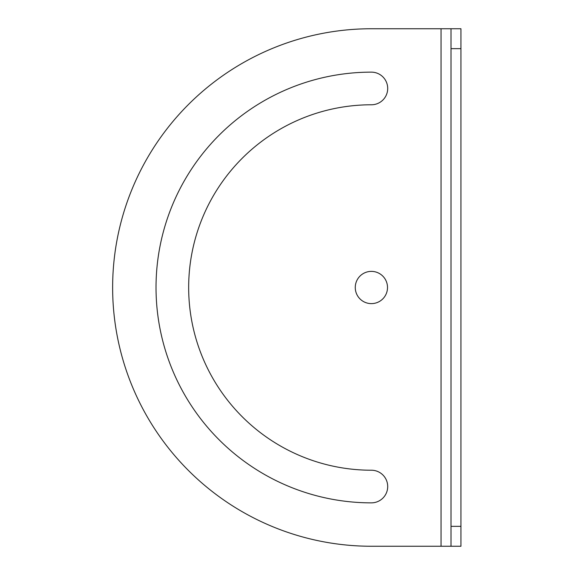 <?xml version="1.0" encoding="UTF-8"?>
<svg xmlns="http://www.w3.org/2000/svg" width="575" height="575" viewBox="0 0 575 575"><rect width="100%" height="100%" fill="white"/><g stroke="black" fill="none" stroke-linecap="round" stroke-linejoin="round"><path stroke-width="0.86" d="M355.264 287.5A16.122 16.122 0 0 0 379.442 301.465A16.122 16.122 0 0 0 379.442 273.535A16.122 16.122 0 0 0 355.264 287.5M371.385 502.859A16.323 16.323 0 0 0 387.701 486.536A16.323 16.323 0 0 0 371.385 470.221A182.721 182.721 0 0 1 188.665 287.5A182.721 182.721 0 0 1 371.385 104.779A16.323 16.323 0 0 0 387.701 88.464A16.323 16.323 0 0 0 371.385 72.141A215.359 215.359 0 0 0 156.026 287.5A215.359 215.359 0 0 0 371.385 502.859M441.047 28.75L460.949 28.75L460.949 546.25L371.385 546.25A258.75 258.75 0 0 1 112.635 287.5A258.75 258.75 0 0 1 371.385 28.75L441.047 28.75L441.047 546.25M451.001 28.75L451.001 546.25M460.949 48.652L451.001 48.652M460.949 526.348L451.001 526.348"/></g></svg>

